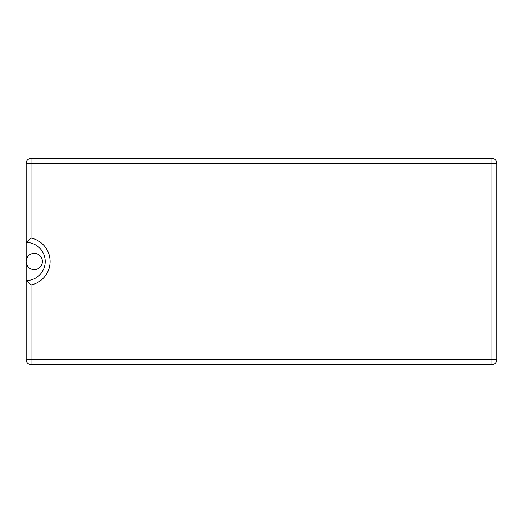 <?xml version="1.0" encoding="UTF-8"?>
<svg xmlns="http://www.w3.org/2000/svg" width="523" height="523" viewBox="0 0 523 523"><rect width="100%" height="100%" fill="white"/><g stroke="black" fill="none" stroke-linecap="round" stroke-linejoin="round"><path stroke-width="0.78" d="M45.22 261.5A19.07 19.07 0 0 0 26.15 242.43L26.15 261.5A8.113 8.113 0 0 0 34.263 269.613A8.113 8.113 0 0 0 42.383 261.5A8.113 8.113 0 0 0 34.263 253.387A8.113 8.113 0 0 0 26.15 261.5L26.15 280.57A19.07 19.07 0 0 0 45.22 261.5A19.07 19.07 0 0 0 26.15 242.43L26.15 163.3A4.87 4.87 0 0 1 31.02 158.43L491.98 158.43A4.87 4.87 0 0 1 496.85 163.3L496.85 359.7A4.87 4.87 0 0 1 491.98 364.57L31.02 364.57L31.02 359.7L491.98 359.7L491.98 163.3L31.02 163.3L31.02 238.057A23.94 23.94 0 0 1 31.02 284.943L31.02 359.7L26.15 359.7L26.15 280.57L31.02 284.943M26.15 359.7A4.87 4.87 0 0 0 31.02 364.57A4.87 4.87 0 0 1 26.15 359.7M26.15 242.43L31.02 238.057M491.98 364.57A4.87 4.87 0 0 0 496.85 359.7L491.98 359.7L491.98 364.57M496.85 163.3A4.87 4.87 0 0 0 491.98 158.43L491.98 163.3L496.85 163.3M31.02 158.43A4.87 4.87 0 0 0 26.15 163.3L31.02 163.3L31.02 158.43"/></g></svg>
